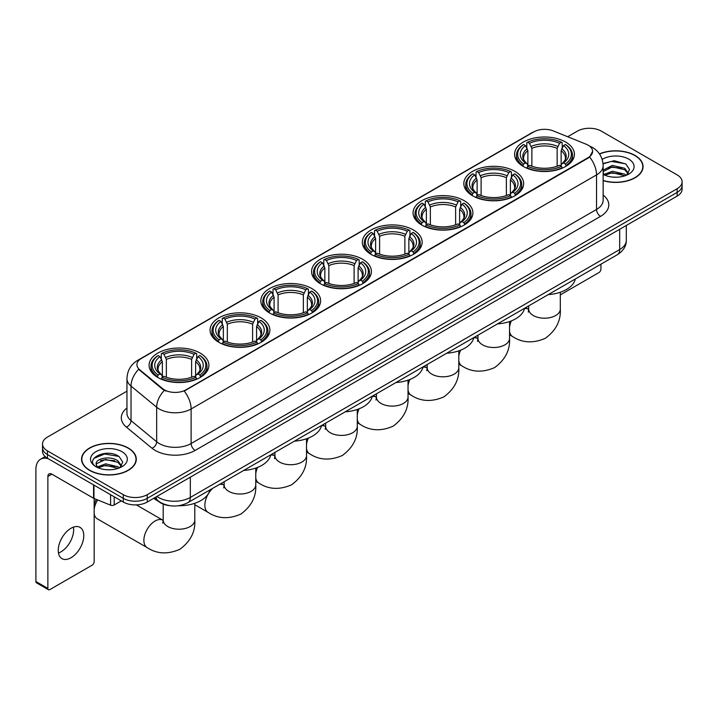 <?xml version="1.0" encoding="UTF-8"?>
<svg xmlns="http://www.w3.org/2000/svg" width="718" height="718" viewBox="0 0 718 718"><rect width="100%" height="100%" fill="white"/><g stroke="black" fill="none" stroke-linecap="round" stroke-linejoin="round"><path stroke-width="1.08" d="M362.626 259.27A29.905 17.268 0 0 0 330.029 255.527A29.905 17.268 0 0 0 311.567 271.476A29.905 17.268 0 0 0 320.327 283.691A29.905 17.268 0 0 0 352.924 287.433A29.905 17.268 0 0 0 371.385 271.476A29.905 17.268 0 0 0 362.626 259.27M514.896 171.36A29.905 17.268 0 0 0 482.299 167.617A29.905 17.268 0 0 0 463.837 183.566A29.905 17.268 0 0 0 472.597 195.781A29.905 17.268 0 0 0 505.194 199.523A29.905 17.268 0 0 0 523.655 183.566A29.905 17.268 0 0 0 514.896 171.36M464.142 200.663A29.905 17.268 0 0 0 431.545 196.92A29.905 17.268 0 0 0 413.083 212.869A29.905 17.268 0 0 0 421.843 225.084A29.905 17.268 0 0 0 454.44 228.827A29.905 17.268 0 0 0 472.902 212.869A29.905 17.268 0 0 0 464.142 200.663M413.38 229.966A29.905 17.268 0 0 0 380.791 226.224A29.905 17.268 0 0 0 362.33 242.172A29.905 17.268 0 0 0 371.089 254.387A29.905 17.268 0 0 0 403.678 258.13A29.905 17.268 0 0 0 422.139 242.172A29.905 17.268 0 0 0 413.38 229.966M311.872 288.573A29.905 17.268 0 0 0 279.275 284.831A29.905 17.268 0 0 0 260.814 300.788A29.905 17.268 0 0 0 269.573 312.994A29.905 17.268 0 0 0 302.17 316.737A29.905 17.268 0 0 0 320.632 300.788A29.905 17.268 0 0 0 311.872 288.573M261.11 317.877A29.905 17.268 0 0 0 228.521 314.134A29.905 17.268 0 0 0 210.06 330.092A29.905 17.268 0 0 0 218.819 342.298A29.905 17.268 0 0 0 251.408 346.04A29.905 17.268 0 0 0 269.869 330.092A29.905 17.268 0 0 0 261.11 317.877M200.142 353.076A29.905 17.268 0 0 0 167.545 349.334A29.905 17.268 0 0 0 149.084 365.291A29.905 17.268 0 0 0 157.843 377.497A29.905 17.268 0 0 0 190.441 381.24A29.905 17.268 0 0 0 208.902 365.291A29.905 17.268 0 0 0 200.142 353.076M565.649 142.056A29.905 17.268 0 0 0 533.061 138.314A29.905 17.268 0 0 0 514.6 154.262A29.905 17.268 0 0 0 523.359 166.477A29.905 17.268 0 0 0 555.947 170.22A29.905 17.268 0 0 0 574.409 154.262A29.905 17.268 0 0 0 565.649 142.056M588.159 145.189A15.24 8.796 0 0 0 586.121 144.201L553.264 130.918A15.24 8.796 0 0 0 533.752 131.906L141.383 358.435A15.24 8.796 0 0 0 136.923 364.654A15.24 8.796 0 0 0 139.678 369.707L162.681 388.671A15.24 8.796 0 0 0 185.935 389.847L588.159 157.628A15.24 8.796 0 0 0 592.619 151.408A15.24 8.796 0 0 0 588.159 145.189M169.619 505.651A16.927 9.774 180 0 1 158.902 501.658L154.37 497.915M603.147 180.658A27.365 15.805 0 0 0 643.059 166.612A27.365 15.805 0 0 0 635.044 155.438A27.365 15.805 0 0 0 599.467 153.885M128.28 448.023A27.365 15.805 0 0 0 98.447 444.595A27.365 15.805 0 0 0 81.556 459.197A27.365 15.805 0 0 0 89.57 470.362A27.365 15.805 0 0 0 119.394 473.79A27.365 15.805 0 0 0 136.294 459.197A27.365 15.805 0 0 0 128.28 448.023M592.619 151.408L589.631 157.009L588.159 158.077L184.221 391.077A19.754 11.407 60 0 1 191.123 408.973A22.572 13.032 180 0 1 159.199 408.973A22.572 13.032 180 0 1 156.668 407.232L131.035 386.096A22.572 13.032 180 0 1 126.951 378.619L126.951 413.173A22.572 13.032 0 0 0 131.035 420.649L156.668 441.785A22.572 13.032 0 0 0 159.199 443.527A22.572 13.032 0 0 0 191.123 443.527L596.541 209.459A22.572 13.032 0 0 0 603.147 200.25L603.147 165.687A22.572 13.032 180 0 1 596.541 174.905A19.754 11.407 -120 0 0 589.631 157.009M126.951 391.184L47.469 437.074A16.927 9.774 0 0 0 42.515 443.984L42.515 451.362A16.927 9.774 0 0 0 47.469 458.272L123.29 502.044L123.29 498.355A16.927 9.774 0 0 0 147.226 498.355L677.146 192.415A16.927 9.774 0 0 0 682.1 185.504A16.927 9.774 0 0 1 677.146 192.415L147.226 498.355A16.927 9.774 0 0 1 123.29 498.355L47.469 454.584L123.29 498.355L123.29 494.675A16.927 9.774 0 0 0 147.226 494.675L677.146 188.726A16.927 9.774 0 0 0 682.1 181.816A16.927 9.774 0 0 0 677.146 174.905L601.325 131.134A16.927 9.774 0 0 0 577.38 131.134L567.669 136.743M42.515 447.673A16.927 9.774 0 0 0 47.469 454.584A16.927 9.774 0 0 1 42.515 447.673M166.1 391.077L162.681 389.344L138.646 369.33A19.754 13.211 129.5 0 0 131.035 386.096L131.035 420.649A5.645 3.778 -50.5 0 1 126.413 427.129A28.217 16.29 180 0 1 126.951 408.004M42.515 443.984A16.927 9.774 0 0 0 47.469 450.895L123.29 494.675M123.29 502.044A16.927 9.774 0 0 0 147.226 502.044L677.146 196.104A16.927 9.774 0 0 0 682.1 189.193L682.1 181.816M603.147 180.469A27.087 15.634 0 0 0 642.781 166.612A27.087 15.634 0 0 0 634.847 155.555A27.087 15.634 0 0 0 599.575 154.047M612.634 177.086L616.888 177.211M604.179 174.384L612.391 171.252L624.705 174.133L626.195 175.327M604.933 175.174L612.391 172.715L624.974 175.784M603.147 172.553A12.753 7.359 0 0 0 605.041 175.273M603.147 170.139L612.391 165.4L624.705 168.281L628.376 173.343M603.147 171.602L612.391 166.863L624.705 169.744L628.079 173.72M603.273 174.438L603.928 174.842M603.147 174.384A18.399 10.617 0 0 0 628.699 174.124A18.399 10.617 0 0 0 628.699 159.1A18.399 10.617 0 0 0 602.169 159.405M626.635 175.147L629.515 169.493L625.872 164L614.249 160.706L603.039 163.533M604.305 174.959L603.147 173.594M603.066 163.875L611.386 161.406L625.62 163.83M607.329 167.994L611.386 167.258L621.555 168.138M607.329 173.846L611.386 173.11L621.555 173.989M560.3 294.892L598.929 272.589A2.818 1.633 120 0 0 600.93 269.133L600.93 264.197M89.768 470.254A27.087 15.634 0 0 0 119.287 473.638A27.087 15.634 0 0 0 136.007 459.197A27.087 15.634 0 0 0 128.073 448.131A27.087 15.634 0 0 0 98.554 444.747A27.087 15.634 0 0 0 81.834 459.197A27.087 15.634 0 0 0 89.768 470.254M105.86 469.662L110.114 469.787M97.406 466.969L105.618 463.837L117.94 466.718L119.43 467.912M98.169 467.759L105.618 465.3L118.21 468.36M97.54 467.535L96.221 464.447A12.753 7.359 0 0 0 98.276 467.858M121.602 465.928L117.94 460.866C110.285 455.149 94.534 458.676 96.221 464.447L96.167 463.882M96.248 464.627L96.607 463.675L105.618 459.448L117.94 462.329L121.315 466.305M119.87 467.732L122.751 462.069L119.107 456.576C106.201 447.296 83.261 459.529 96.508 467.023L97.163 467.427M121.934 451.685A18.399 10.617 0 0 0 95.916 451.685A18.399 10.617 0 0 0 95.916 466.7A18.399 10.617 0 0 0 121.934 466.7A18.399 10.617 0 0 0 121.934 451.685M93.816 458.425L104.622 453.991L118.856 456.415M100.565 460.579L104.622 459.843L114.781 460.714M100.565 466.431L104.622 465.695L114.781 466.565M522.821 166.154L523.619 164.018A26.862 15.509 0 0 1 523.619 144.506L525.468 145.574A24.268 14.01 0 0 0 525.468 162.95L527.29 163.991L527.883 166.163M527.883 165.275L527.883 150.69L525.468 145.574M526.806 147.89L526.806 142.667L527.613 142.209A26.862 15.509 0 0 1 561.395 142.209L559.546 143.277A24.268 14.01 0 0 0 529.453 143.277L531.867 148.384L531.867 166.226M557.141 166.226L557.141 148.384L559.546 143.277M548.238 294.613A31.036 17.923 0 0 0 575.315 278.979M526.806 167.707A27.993 16.164 0 0 0 562.203 167.707L561.395 166.325A26.862 15.509 0 0 1 527.613 166.325L526.806 168.183M562.203 168.183L562.203 167.707M523.619 144.506L522.821 144.964A27.993 16.164 0 0 0 516.511 155.187A27.993 16.164 0 0 0 522.821 165.4M561.395 142.209L562.203 142.667L562.203 147.89M527.613 166.325L529.453 165.257A24.268 14.01 0 0 0 559.546 165.257L561.395 166.325M525.468 162.95L523.619 164.018M529.453 143.277L527.613 142.209M527.29 148.716A21.702 12.529 0 0 0 527.29 163.991L527.389 164.054C524.311 161.074 523.054 159.046 523.628 157.987A20.876 12.053 0 0 1 527.883 150.69M566.188 165.4A27.993 16.164 0 0 0 572.497 155.187A27.993 16.164 0 0 0 566.188 144.964L565.389 144.506A26.862 15.509 0 0 1 565.389 164.018L566.188 166.154M565.389 164.018L563.54 162.95A24.268 14.01 0 0 0 563.54 145.574L565.389 144.506M563.54 145.574L561.126 150.69L561.126 165.275L561.718 163.991L563.54 162.95M561.126 150.69A20.876 12.053 0 0 1 565.38 157.987C565.955 159.055 564.698 161.083 561.611 164.054L561.718 163.991A21.702 12.529 0 0 0 561.718 148.716M561.126 166.163L561.126 165.275M472.058 195.458L472.866 193.321A26.862 15.509 0 0 1 472.866 173.81L474.706 174.878A24.268 14.01 0 0 0 474.706 192.253L476.537 193.295L477.12 195.467M477.12 194.578L477.12 179.994L474.706 174.878M476.052 177.193L476.052 171.97L476.851 171.512A26.862 15.509 0 0 1 510.642 171.512L508.793 172.58A24.268 14.01 0 0 0 478.7 172.58L481.114 177.687L481.114 195.529M506.378 195.529L506.378 177.687L508.793 172.58M497.475 323.917A31.036 17.923 0 0 0 524.562 308.282M476.052 197.01A27.993 16.164 0 0 0 511.44 197.01L510.642 195.628A26.862 15.509 0 0 1 476.851 195.628L476.052 197.486M511.44 197.486L511.44 197.01M472.866 173.81L472.058 174.277A27.993 16.164 0 0 0 465.758 184.49A27.993 16.164 0 0 0 472.058 194.704M510.642 171.512L511.44 171.97L511.44 177.193M476.851 195.628L478.7 194.56A24.268 14.01 0 0 0 508.793 194.56L510.642 195.628M474.706 192.253L472.866 193.321M478.7 172.58L476.851 171.512M476.537 178.019A21.702 12.529 0 0 0 476.537 193.295L476.635 193.357C473.557 190.378 472.3 188.349 472.866 187.29A20.876 12.053 0 0 1 477.12 179.994M515.434 194.704A27.993 16.164 0 0 0 521.735 184.49A27.993 16.164 0 0 0 515.434 174.277L514.635 173.81A26.862 15.509 0 0 1 514.635 193.321L515.434 195.458M514.635 193.321L512.787 192.253A24.268 14.01 0 0 0 512.787 174.878L514.635 173.81M512.787 174.878L510.372 179.994L510.372 194.578L510.965 193.295L512.787 192.253M510.372 179.994A20.876 12.053 0 0 1 514.626 187.29C515.192 188.358 513.935 190.387 510.857 193.357L510.965 193.295A21.702 12.529 0 0 0 510.965 178.019M510.372 195.467L510.372 194.578M421.304 224.761L422.103 222.625A26.862 15.509 0 0 1 422.103 203.122L423.952 204.181A24.268 14.01 0 0 0 423.952 221.557L425.774 222.598L426.366 224.77M426.366 223.881L426.366 209.297L423.952 204.181M425.298 206.497L425.298 201.273L426.097 200.816A26.862 15.509 0 0 1 459.888 200.816L458.039 201.884A24.268 14.01 0 0 0 427.946 201.884L430.36 206.99L430.36 224.833M455.625 224.833L455.625 206.99L458.039 201.884M446.722 353.22A31.036 17.923 0 0 0 473.799 337.586M425.298 226.314A27.993 16.164 0 0 0 460.687 226.314L459.888 224.931A26.862 15.509 0 0 1 426.097 224.931L425.298 226.789M460.687 226.789L460.687 226.314M422.103 203.122L421.304 203.58A27.993 16.164 0 0 0 415.004 213.793A27.993 16.164 0 0 0 421.304 224.007M459.888 200.816L460.687 201.273L460.687 206.497M426.097 224.931L427.946 223.863A24.268 14.01 0 0 0 458.039 223.863L459.888 224.931M423.952 221.557L422.103 222.625M427.946 201.884L426.097 200.816M425.774 207.331A21.702 12.529 0 0 0 425.774 222.598L425.882 222.661C422.794 219.681 421.538 217.653 422.112 216.594A20.876 12.053 0 0 1 426.366 209.297M464.681 224.007A27.993 16.164 0 0 0 470.981 213.793A27.993 16.164 0 0 0 464.681 203.58L463.873 203.122A26.862 15.509 0 0 1 463.873 222.625L464.681 224.761M463.873 222.625L462.024 221.557A24.268 14.01 0 0 0 462.024 204.181L463.873 203.122M462.024 204.181L459.619 209.297L459.619 223.881L460.202 222.598L462.024 221.557M459.619 209.297A20.876 12.053 0 0 1 463.873 216.594C464.438 217.662 463.182 219.69 460.103 222.661L460.202 222.598A21.702 12.529 0 0 0 460.202 207.331M459.619 224.77L459.619 223.881M370.551 254.064L371.35 251.928A26.862 15.509 0 0 1 371.35 232.426L373.198 233.485A24.268 14.01 0 0 0 373.198 250.86L375.02 251.901L375.613 254.073M375.613 253.185L375.613 238.6L373.198 233.485M374.536 235.8L374.536 230.577L375.343 230.119A26.862 15.509 0 0 1 409.125 230.119L407.277 231.187A24.268 14.01 0 0 0 377.183 231.187L379.598 236.294L379.598 254.136M404.871 254.136L404.871 236.294L407.277 231.187M395.968 382.532A31.036 17.923 0 0 0 423.046 366.889M374.536 255.617A27.993 16.164 0 0 0 409.933 255.617L409.125 254.235A26.862 15.509 0 0 1 375.343 254.235L374.536 256.093M409.933 256.093L409.933 255.617M371.35 232.426L370.551 232.883A27.993 16.164 0 0 0 364.241 243.097A27.993 16.164 0 0 0 370.551 253.31M409.125 230.119L409.933 230.577L409.933 235.8M375.343 254.235L377.183 253.167A24.268 14.01 0 0 0 407.277 253.167L409.125 254.235M373.198 250.86L371.35 251.928M377.183 231.187L375.343 230.119M375.02 236.635A21.702 12.529 0 0 0 375.02 251.901L375.119 251.964C372.041 248.984 370.784 246.965 371.359 245.897A20.876 12.053 0 0 1 375.613 238.6M413.918 253.31A27.993 16.164 0 0 0 420.227 243.097A27.993 16.164 0 0 0 413.918 232.883L413.119 232.426A26.862 15.509 0 0 1 413.119 251.928L413.918 254.064M413.119 251.928L411.27 250.86A24.268 14.01 0 0 0 411.27 233.485L413.119 232.426M411.27 233.485L408.856 238.6L408.856 253.185L409.448 251.901L411.27 250.86M408.856 238.6A20.876 12.053 0 0 1 413.11 245.897C413.685 246.965 412.428 248.993 409.341 251.964L409.448 251.901A21.702 12.529 0 0 0 409.448 236.635M408.856 254.073L408.856 253.185M319.788 283.368L320.596 281.232A26.862 15.509 0 0 1 320.596 261.729L322.436 262.797A24.268 14.01 0 0 0 322.436 280.164L324.267 281.205L324.85 283.386M324.85 282.497L324.85 267.904L322.436 262.797M323.782 265.104L323.782 259.88L324.581 259.422A26.862 15.509 0 0 1 358.372 259.422L356.523 260.49A24.268 14.01 0 0 0 326.43 260.49L328.844 265.597L328.844 283.439M354.109 283.439L354.109 265.597L356.523 260.49M345.205 411.836A31.036 17.923 0 0 0 372.292 396.192M323.782 284.92A27.993 16.164 0 0 0 359.171 284.92L358.372 283.538A26.862 15.509 0 0 1 324.581 283.538L323.782 285.405M359.171 285.405L359.171 284.92M320.596 261.729L319.788 262.187A27.993 16.164 0 0 0 313.488 272.4A27.993 16.164 0 0 0 319.788 282.614M358.372 259.422L359.171 259.88L359.171 265.104M324.581 283.538L326.43 282.47A24.268 14.01 0 0 0 356.523 282.47L358.372 283.538M322.436 280.164L320.596 281.232M326.43 260.49L324.581 259.422M324.267 265.938A21.702 12.529 0 0 0 324.267 281.205L324.365 281.268C321.287 278.288 320.031 276.268 320.596 275.2A20.876 12.053 0 0 1 324.85 267.904M363.164 282.614A27.993 16.164 0 0 0 369.465 272.4A27.993 16.164 0 0 0 363.164 262.187L362.366 261.729A26.862 15.509 0 0 1 362.366 281.232L363.164 283.368M362.366 281.232L360.517 280.164A24.268 14.01 0 0 0 360.517 262.797L362.366 261.729M360.517 262.797L358.102 267.904L358.102 282.497L358.695 281.205L360.517 280.164M358.102 267.904A20.876 12.053 0 0 1 362.357 275.2C362.922 276.268 361.666 278.297 358.587 281.268L358.695 281.205A21.702 12.529 0 0 0 358.695 265.938M358.102 283.386L358.102 282.497M269.035 312.671L269.833 310.535A26.862 15.509 0 0 1 269.833 291.032L271.682 292.1A24.268 14.01 0 0 0 271.682 309.467L273.504 310.508L274.096 312.689M274.096 311.8L274.096 297.207L271.682 292.1M273.028 294.407L273.028 289.183L273.827 288.726A26.862 15.509 0 0 1 307.618 288.726L305.769 289.794A24.268 14.01 0 0 0 275.676 289.794L278.09 294.91L278.09 312.743M303.355 312.743L303.355 294.91L305.769 289.794M294.452 441.139A31.036 17.923 0 0 0 321.529 425.505M273.028 314.224A27.993 16.164 0 0 0 308.417 314.224L307.618 312.842A26.862 15.509 0 0 1 273.827 312.842L273.028 314.708M308.417 314.708L308.417 314.224M269.833 291.032L269.035 291.49A27.993 16.164 0 0 0 262.734 301.704A27.993 16.164 0 0 0 269.035 311.926M307.618 288.726L308.417 289.183L308.417 294.407M273.827 312.842L275.676 311.774A24.268 14.01 0 0 0 305.769 311.774L307.618 312.842M271.682 309.467L269.833 310.535M275.676 289.794L273.827 288.726M273.504 295.242A21.702 12.529 0 0 0 273.504 310.508L273.612 310.571C270.524 307.591 269.268 305.572 269.842 304.504A20.876 12.053 0 0 1 274.096 297.207M312.411 311.926A27.993 16.164 0 0 0 318.711 301.704A27.993 16.164 0 0 0 312.411 291.49L311.603 291.032A26.862 15.509 0 0 1 311.603 310.535L312.411 312.671M311.603 310.535L309.754 309.467A24.268 14.01 0 0 0 309.754 292.1L311.603 291.032M309.754 292.1L307.349 297.207L307.349 311.8L307.932 310.508L309.754 309.467M307.349 297.207A20.876 12.053 0 0 1 311.603 304.504C312.168 305.572 310.912 307.6 307.834 310.571L307.932 310.508A21.702 12.529 0 0 0 307.932 295.242M307.349 312.689L307.349 311.8M218.281 341.983L219.08 339.838A26.862 15.509 0 0 1 219.08 320.336L220.929 321.404A24.268 14.01 0 0 0 220.929 338.779L222.751 339.811L223.343 341.992M223.343 341.104L223.343 326.51L220.929 321.404M222.266 323.71L222.266 318.487L223.074 318.029A26.862 15.509 0 0 1 256.856 318.029L255.007 319.097A24.268 14.01 0 0 0 224.913 319.097L227.328 324.213L227.328 342.046M252.601 342.046L252.601 324.213L255.007 319.097M243.698 470.443A31.036 17.923 0 0 0 270.776 454.808M222.266 343.527A27.993 16.164 0 0 0 257.663 343.527L256.856 342.145A26.862 15.509 0 0 1 223.074 342.145L222.266 344.012M257.663 344.012L257.663 343.527M219.08 320.336L218.281 320.793A27.993 16.164 0 0 0 211.972 331.007A27.993 16.164 0 0 0 218.281 341.229M256.856 318.029L257.663 318.487L257.663 323.71M223.074 342.145L224.913 341.077A24.268 14.01 0 0 0 255.007 341.077L256.856 342.145M220.929 338.779L219.08 339.838M224.913 319.097L223.074 318.029M222.751 324.545A21.702 12.529 0 0 0 222.751 339.811L222.849 339.883C219.771 336.895 218.514 334.875 219.089 333.807A20.876 12.053 0 0 1 223.343 326.51M261.648 341.229A27.993 16.164 0 0 0 267.958 331.007A27.993 16.164 0 0 0 261.648 320.793L260.849 320.336A26.862 15.509 0 0 1 260.849 339.838L261.648 341.983M260.849 339.838L259.001 338.779A24.268 14.01 0 0 0 259.001 321.404L260.849 320.336M259.001 321.404L256.586 326.51L256.586 341.104L257.179 339.811L259.001 338.779M256.586 326.51A20.876 12.053 0 0 1 260.84 333.807C261.415 334.875 260.158 336.904 257.071 339.883L257.179 339.811A21.702 12.529 0 0 0 257.179 324.545M256.586 341.992L256.586 341.104M94.157 505.14A10.16 5.861 -60 0 1 96.392 499.423M97.648 499.934A15.805 9.119 120 0 0 94.157 509.313M94.157 513.666A15.805 9.119 120 0 0 97.271 518.818L147.154 547.61A15.805 9.119 -60 0 1 144.731 534.955A15.805 9.119 -60 0 1 155.052 521.026A15.805 9.119 -60 0 1 162.95 520.245L163.192 520.379M157.305 377.183L158.113 375.047A26.862 15.509 0 0 1 158.113 355.536L159.952 356.604A24.268 14.01 0 0 0 159.952 373.979L161.774 375.011L162.367 377.192M162.367 376.304L162.367 361.71L159.952 356.604M161.299 358.91L161.299 353.687L162.097 353.229A26.862 15.509 0 0 1 195.888 353.229L194.039 354.297A24.268 14.01 0 0 0 163.946 354.297L166.361 359.413L166.361 377.255M191.625 377.255L191.625 359.413L194.039 354.297M153.751 498.283A31.036 17.923 0 0 0 157.045 500.527A31.036 17.923 0 0 0 158.463 501.29M178.315 505.768A31.036 17.923 0 0 0 209.809 490.008M161.299 378.736A27.993 16.164 0 0 0 196.687 378.736L195.888 377.345A26.862 15.509 0 0 1 162.097 377.345L161.299 379.212M196.687 379.212L196.687 378.736M158.113 355.536L157.305 355.993A27.993 16.164 0 0 0 151.004 366.207A27.993 16.164 0 0 0 157.305 376.429M195.888 353.229L196.687 353.687L196.687 358.91M162.097 377.345L163.946 376.277A24.268 14.01 0 0 0 194.039 376.277L195.888 377.345M159.952 373.979L158.113 375.047M163.946 354.297L162.097 353.229M161.774 359.745A21.702 12.529 0 0 0 161.774 375.011L161.882 375.083C158.795 372.103 157.538 370.075 158.113 369.007A20.876 12.053 0 0 1 162.367 361.71M200.681 376.429A27.993 16.164 0 0 0 206.981 366.207A27.993 16.164 0 0 0 200.681 355.993L199.873 355.536A26.862 15.509 0 0 1 199.873 375.047L200.681 377.183M199.873 375.047L198.033 373.979A24.268 14.01 0 0 0 198.033 356.604L199.873 355.536M198.033 356.604L195.619 361.71L195.619 376.304L196.202 375.011L198.033 373.979M195.619 361.71A20.876 12.053 0 0 1 199.873 369.007C200.439 370.084 199.182 372.103 196.104 375.083L196.202 375.011A21.702 12.529 0 0 0 196.202 359.745M195.619 377.192L195.619 376.304M73.424 527.138A18.058 10.429 -60 0 1 60.886 551.9A18.058 10.429 -60 0 1 58.472 553.031M71.01 557.751A18.058 10.429 120 0 0 82.812 541.839A18.058 10.429 120 0 0 80.048 527.371A18.058 10.429 120 0 0 71.01 528.26A18.058 10.429 120 0 0 59.217 544.172A18.058 10.429 120 0 0 61.981 558.649A18.058 10.429 120 0 0 71.01 557.751M114.207 496.802L114.207 504.978L121.288 500.895M48.312 458.757A22.572 13.032 -120 0 0 40.576 459.224A22.572 13.032 -120 0 0 35.9 469.563L35.9 581.526L47.873 588.437L47.873 476.474A5.645 3.258 60 0 1 49.039 473.889A5.645 3.258 60 0 1 51.858 474.167L93.582 498.256L93.582 484.892M47.873 588.437A2.818 1.633 120 0 0 48.456 589.729L36.483 582.819A2.818 1.633 -60 0 1 35.9 581.526M48.456 589.729A2.818 1.633 120 0 0 49.865 589.586L92.164 565.165A2.818 1.633 120 0 0 94.157 561.709L94.157 498.516M114.207 504.978A2.818 1.633 180 0 1 110.599 505.167L93.959 498.436A2.818 1.633 180 0 1 93.582 498.256M139.678 369.707L139.678 370.371M162.681 388.671L162.681 389.344M185.935 389.847L185.935 390.305M588.159 157.628L588.159 158.077M195.117 450.437A5.645 3.258 60 0 1 191.123 443.527L191.123 408.973L596.541 174.905L596.541 209.459A5.645 3.258 60 0 0 600.526 216.378L195.117 450.437A28.217 16.29 180 0 1 155.214 450.437A28.217 16.29 180 0 1 152.045 448.265L126.413 427.129M603.147 165.687C602.77 157.574 599.198 151.489 592.449 147.432L589.595 146.041A19.754 9.253 112 0 0 589.334 145.951M139.705 359.592A19.754 11.407 -120 0 0 137.659 360.364C130.9 364.412 127.337 370.497 126.951 378.619M137.659 360.364L532.092 132.633A19.754 11.407 60 0 1 533.591 131.995M164.368 390.386A19.754 13.211 129.5 0 0 156.668 407.232L156.668 441.785A5.645 3.778 -50.5 0 1 152.045 448.265M603.147 195.081A28.217 16.29 180 0 1 600.526 216.378M147.226 494.675L147.226 502.044M677.146 188.726L677.146 196.104M47.469 450.895L47.469 458.272M156.883 496.47A22.572 13.032 0 0 0 158.4 497.439A22.572 13.032 0 0 0 190.324 497.439L619.679 249.55A22.572 13.032 0 0 0 626.293 240.333C626.455 245.933 623.475 250.726 617.345 254.719L187.99 502.6A11.291 6.516 60 0 0 190.324 497.439L190.324 477.165M619.679 229.275L619.679 249.55A11.291 6.516 60 0 1 617.345 254.719M155.968 497A11.291 7.548 129.5 0 0 157.942 500.67L154.514 497.843M560.3 292.253L560.3 309.081A15.805 9.119 180 0 1 555.678 315.534A15.805 9.119 180 0 1 533.33 315.534A15.805 9.119 180 0 1 528.699 309.081L528.277 312.106M524.499 308.56A15.805 9.119 -60 0 1 528.466 309.216L528.699 309.35M560.3 309.081C560.982 320.686 556.019 330.406 545.393 338.268C533.286 343.536 522.372 342.98 512.661 336.589A15.805 9.119 -60 0 1 509.547 331.429M509.547 327.094A15.805 9.119 -60 0 1 511.369 320.883M557.141 148.384A20.876 12.053 0 0 0 531.867 148.384M557.724 146.418A21.702 12.529 0 0 0 531.284 146.418M509.547 321.556L509.547 338.384A15.805 9.119 180 0 1 504.925 344.837A15.805 9.119 180 0 1 482.577 344.837A15.805 9.119 180 0 1 477.946 338.384L477.524 341.409M473.745 337.864A15.805 9.119 -60 0 1 477.703 338.519L477.946 338.663M509.547 338.384C510.229 349.989 505.257 359.718 494.639 367.571C482.523 372.839 471.618 372.283 461.907 365.893A15.805 9.119 -60 0 1 458.793 360.732M458.793 356.397A15.805 9.119 -60 0 1 460.615 350.187M506.378 177.687A20.876 12.053 0 0 0 481.114 177.687M506.971 175.722A21.702 12.529 0 0 0 480.521 175.722M458.793 350.86L458.793 367.688A15.805 9.119 180 0 1 454.162 374.141A15.805 9.119 180 0 1 431.814 374.141A15.805 9.119 180 0 1 427.192 367.688L426.761 370.712M422.983 367.167A15.805 9.119 -60 0 1 426.95 367.831L427.183 367.966M458.793 367.688C459.475 379.292 454.503 389.021 443.877 396.874C431.769 402.143 420.865 401.586 411.145 395.196A15.805 9.119 -60 0 1 408.03 390.036M408.03 385.701A15.805 9.119 -60 0 1 409.852 379.49M455.625 206.99A20.876 12.053 0 0 0 430.36 206.99M456.217 205.025A21.702 12.529 0 0 0 429.768 205.025M408.03 380.163L408.03 396.991A15.805 9.119 180 0 1 403.408 403.444A15.805 9.119 180 0 1 381.061 403.444A15.805 9.119 180 0 1 376.429 396.991L376.008 400.025M372.229 396.471A15.805 9.119 -60 0 1 376.196 397.135L376.429 397.269M408.03 396.991C408.713 408.596 403.749 418.325 393.123 426.178C381.016 431.446 370.102 430.89 360.391 424.5A15.805 9.119 -60 0 1 357.277 419.339M357.277 415.004A15.805 9.119 -60 0 1 359.099 408.793M404.871 236.294A20.876 12.053 0 0 0 379.598 236.294M405.455 234.328A21.702 12.529 0 0 0 379.014 234.328M357.277 409.466L357.277 426.295A15.805 9.119 180 0 1 352.646 432.748A15.805 9.119 180 0 1 330.307 432.748A15.805 9.119 180 0 1 325.676 426.295L325.254 429.328M321.476 425.774A15.805 9.119 -60 0 1 325.433 426.438L325.676 426.573M357.277 426.295C357.959 437.899 352.987 447.628 342.369 455.481C330.253 460.75 319.348 460.193 309.637 453.803A15.805 9.119 -60 0 1 306.523 448.642M306.523 444.307A15.805 9.119 -60 0 1 308.345 438.097M354.109 265.597A20.876 12.053 0 0 0 328.844 265.597M354.701 263.632A21.702 12.529 0 0 0 328.252 263.632M306.523 438.77L306.523 455.598A15.805 9.119 180 0 1 301.892 462.051A15.805 9.119 180 0 1 279.544 462.051A15.805 9.119 180 0 1 274.922 455.598L274.491 458.631M270.713 455.077A15.805 9.119 -60 0 1 274.68 455.742L274.913 455.876M306.523 455.598C307.205 467.203 302.233 476.931 291.607 484.785C279.499 490.062 268.586 489.496 258.875 483.106A15.805 9.119 -60 0 1 255.761 477.946M255.761 473.611A15.805 9.119 -60 0 1 257.582 467.4M303.355 294.91A20.876 12.053 0 0 0 278.09 294.91M303.947 292.935A21.702 12.529 0 0 0 277.498 292.935M255.761 468.073L255.761 484.901A15.805 9.119 180 0 1 251.138 491.354A15.805 9.119 180 0 1 228.791 491.354A15.805 9.119 180 0 1 224.16 484.901L223.738 487.935M219.367 484.488A15.805 9.119 -60 0 1 223.926 485.045L224.16 485.18M255.761 484.901C256.443 496.506 251.479 506.235 240.853 514.088C228.746 519.365 217.832 518.8 208.121 512.41A15.805 9.119 -60 0 1 212.681 488.348M252.601 324.213A20.876 12.053 0 0 0 227.328 324.213M253.185 322.238A21.702 12.529 0 0 0 226.744 322.238M194.793 503.273L194.793 520.11A15.805 9.119 180 0 1 190.162 526.554A15.805 9.119 180 0 1 167.824 526.554A15.805 9.119 180 0 1 163.192 520.11L162.771 523.135M191.625 359.413A20.876 12.053 0 0 0 166.361 359.413M192.218 357.438A21.702 12.529 0 0 0 165.768 357.438M47.873 476.474L51.858 474.167M93.959 485.108L93.959 498.436M110.599 505.167L110.599 494.711M532.092 132.633L535.718 130.945M187.99 502.6C178.908 507.168 169.825 507.168 160.742 502.6L157.942 500.67M626.293 240.333L626.293 225.461M642.781 168.874L642.781 166.612M136.007 461.459L136.007 459.197M81.834 461.459L81.834 459.197M512.661 336.589L509.547 334.785M516.511 160.347L516.511 155.187M572.497 160.347L572.497 155.187M528.466 309.216L525.702 307.627M528.699 305.895L528.699 309.081M461.907 365.893L458.793 364.089M465.758 189.651L465.758 184.49M521.735 189.651L521.735 184.49M477.703 338.519L474.948 336.93M477.946 335.198L477.946 338.384M411.145 395.196L408.03 393.401M415.004 218.954L415.004 213.793M470.981 218.954L470.981 213.793M426.95 367.831L424.185 366.234M427.192 364.502L427.192 367.688M360.391 424.5L357.277 422.705M364.241 248.257L364.241 243.097M420.227 248.257L420.227 243.097M376.196 397.135L373.432 395.537M376.429 393.805L376.429 396.991M309.637 453.803L306.523 452.008M313.488 277.561L313.488 272.4M369.465 277.561L369.465 272.4M325.433 426.438L322.678 424.841M325.676 423.108L325.676 426.295M258.875 483.106L255.761 481.311M262.734 306.873L262.734 301.704M318.711 306.873L318.711 301.704M274.68 455.742L271.916 454.144M274.922 452.412L274.922 455.598M208.121 512.41L194.793 504.718M211.972 336.177L211.972 331.007M267.958 336.177L267.958 331.007M223.926 485.045L221.162 483.447M224.16 481.715L224.16 484.901M194.793 520.11C195.476 531.706 190.503 541.435 179.877 549.288C167.77 554.565 156.865 554.009 147.154 547.61M151.004 371.377L151.004 366.207M206.981 371.377L206.981 366.207M162.95 520.245L136.348 504.889M163.192 504.108L163.192 520.11M40.576 459.224L45.144 456.594"/></g></svg>
